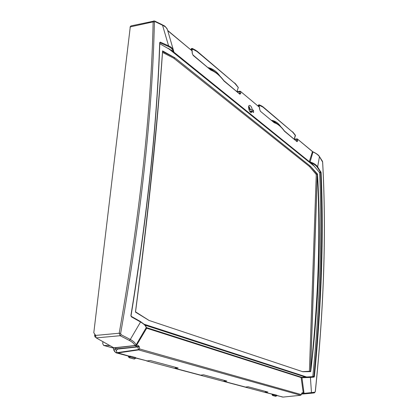 <?xml version="1.0" encoding="UTF-8"?>
<svg xmlns="http://www.w3.org/2000/svg" width="418" height="418" viewBox="0 0 418 418"><rect width="100%" height="100%" fill="white"/><g stroke="black" fill="none" stroke-linecap="round" stroke-linejoin="round"><path stroke-width="0.63" d="M191.919 50.735L192.452 49.078L191.778 48.859L191.345 50.254M192.301 48.535L192.473 49.089L192.223 48.493L191.773 48.451L191.778 48.859M191.104 49.12L191.387 48.749M192.452 49.078L191.946 50.75M236.928 91.49L238.291 87.534L235.47 83.71M191.998 50.797L192.546 49.078L192.008 48.431M216.456 72.978L210.959 68.954L210.604 69.461L211.628 70.041M217.6 73.908L210.959 68.954L208.592 67.951M219.905 76.05C216.9 71.713 213.149 68.933 208.639 67.716L208.174 67.606M192.546 49.078L196.967 51.471L234.879 83.428L238.291 87.534M259.301 104.902L259.061 106.914L259.484 105.414L258.899 105.231L258.543 106.475M259.5 105.42L259.238 104.876L258.878 104.834L258.899 105.231M258.225 105.393L258.523 105.111M294.235 139.105L295.322 135.103M259.113 106.956L259.568 105.42L259.343 104.834L258.935 104.824M278.257 124.512L273.806 121.277L273.482 121.716L275.169 122.693M279.025 125.113L273.806 121.277L271.94 120.583M280.739 126.659C278.445 123.216 275.53 121.121 271.998 120.379L271.622 120.316M259.568 105.42L263 107.139L292.725 132.192L295.427 135.563M310.506 166.312L317.173 174.311L317.492 174.066L310.506 166.312L174.87 57.799L162.586 50.892L162.592 51.195M317.492 174.066C321.327 235.182 319.065 301.038 310.71 371.633L310.381 371.304L302.81 371.733M317.173 174.311L316.254 174.478L309.498 166.516L173.747 58.212L162.518 52.402M302.548 371.644L309.398 371.268L316.254 174.478M309.398 371.268L310.381 371.304M162.586 50.892C157.178 126.043 148.134 213.112 135.458 312.105L135.521 311.885M144.388 324.316L306.723 377.02M314.268 166.207L168.25 48.352M310.71 371.633L302.831 371.738L149.08 320.46L135.458 312.105M174.87 57.799L173.747 58.212M310.475 166.296L309.498 166.516M144.492 324.415L306.603 377.026M154.279 21.031L130.902 25.932L130.27 26.883L93.799 332.775L95.335 334.954L96.213 337.906L113.858 347.823L117.186 348.764L117.5 349.317L117.056 349.396L116.403 350.472L115.337 349.579L113.68 349.647L113.686 348.821M117.056 349.396L117.045 348.727M115.791 348.382L115.337 349.579M128.342 356.063L130.442 356.167L135.563 357.531L135.557 358.351L130.202 356.941L130.442 356.167M128.65 356.998L128.42 356.831L128.807 356.533L130.202 356.941L129.172 357.714L134.298 359.062L135.557 358.351M272.719 394.315L264.62 392.298L276.758 395.167L276.695 395.789L273.544 394.958L273.712 394.352M271.987 394.252L272.693 395.532L272.102 394.89L272.499 394.649L273.544 394.958L272.693 395.532L275.749 396.337L276.695 395.789M248.6 107.651L249.274 109.662L250.215 109.589L248.689 106.433M250.027 111.742L252.253 111.413L253.585 112.505L253.548 110.53L252.221 109.438C251.605 106.846 250.685 105.498 249.457 105.393C247.414 105.665 249.441 113.153 251.437 112.562L252.253 111.413M248.997 109.725L249.274 109.662M265.315 392.345L267.933 392.068L248.167 386.77L245.476 387.068L224.064 381.373L226.822 381.049L203.509 374.8L200.677 375.15L175.246 368.383L178.157 368.007L150.245 360.525L147.261 360.938L135.709 357.865M312.774 151.901L313.077 152.016C316.139 153.338 318.297 154.953 319.545 156.854L322.618 162.032C326.421 230.919 323.981 307.408 315.287 391.494L314.989 392.173L311.467 392.58L310.407 377.438L314.106 377.099L314.404 376.425C321.63 302.543 323.861 234.582 321.102 172.545L317.643 166.855C316.196 164.739 313.678 163.093 310.078 161.918L309.31 161.604L312.408 151.776L312.774 151.901L312.57 151.603M284.381 130.918L297.026 141.665L297.642 140.892L297.569 139.372L296.613 139.267L296.843 138.823L297.386 138.985L294.277 139.105M259.656 107.787L259.588 109.192L260.409 111.261L274.234 122.74C277.662 123.785 281.084 126.623 284.491 131.257L284.339 130.886M223.891 80.664L239.895 94.233L240.726 93.475L240.695 91.808L239.598 91.673L239.869 91.208L237.084 91.62M192.317 51.534L192.139 53.002L193.142 55.411L210.902 70.161C215.369 71.828 219.732 75.449 224.001 81.029L223.855 80.632M167.649 30.409L173.136 49.219M173.465 50.416L173.956 52.177L173.606 51.921M140.453 321.536L144.931 324.864C145.804 325.711 146.216 326.662 146.169 327.722L135.928 345.137L134.748 345.571L137.705 346.731L138.635 349.913L139.68 348.978L139.314 346.778L138.598 345.733L137.705 346.731L117.186 348.764M304.414 393.343L304.111 393.908L310.814 393.291L311.467 392.58L304.414 393.343L302.224 392.685L301.138 394.535L139.68 348.978L138.395 349.573L116.925 352.682L116.403 350.472M300.96 395.073L301.138 394.535L300.594 395.292M304.262 393.343L304.132 393.908L301.456 394.075L304.058 393.913M259.588 109.192L259.364 107.17L240.507 91.39L239.869 91.208M274.234 122.74L260.409 111.261M294.685 139.481L296.613 139.267L296.686 140.788L297.642 140.892M296.31 140.829L296.686 140.788L296.681 141.138M312.225 151.4L297.386 138.985L312.664 151.661M192.139 53.002L192.296 53.311M210.902 70.161L192.964 54.972L192.296 53.305L191.977 50.782L167.728 30.681M192.954 54.962L193.142 55.411M237.513 91.981L239.598 91.673L239.629 93.345L240.726 93.475M239.221 93.402L239.629 93.345L239.598 93.71M131.116 316.306L131.362 316.813L140.552 322.001C144.367 324.243 146.216 326.218 146.112 327.921L146.18 327.639M300.788 377.135L301.467 377.705L300.96 377.182M300.882 377.151L146.431 327.691L146.676 328.214L301.122 377.558L303.28 392.988L302.595 393.709L303.902 393.902L301.462 394.059M301.226 377.235L301.895 377.297L301.968 377.741L310.407 377.438L310.046 377.015L301.895 377.297M301.467 377.705L301.968 377.741L304.043 393.328L303.693 393.887M131.346 316.436L140.438 321.526L140.552 322.001L130.311 339.473L121.105 334.708L120.64 333.465C141.258 215.056 152.507 111.245 154.388 22.023L154.963 21.595L162.56 25.258C165.314 26.553 166.923 27.98 167.393 29.542L173.413 50.186L173.522 51.571L173.413 50.186C172.927 48.509 171.312 47.056 168.574 45.828L160.277 42.124L159.942 42.74L168.24 46.44C171.26 47.824 172.88 49.46 173.089 51.351L173.318 51.691M309.31 161.625L173.956 52.203M310.031 162.21L312.998 151.812C316.598 153.563 318.751 155.156 319.467 156.598L317.643 166.855L317.283 167.221L320.517 172.054L320.872 171.694M252.221 109.438L250.497 109.819L248.82 106.026M250.215 109.589L250.497 109.819M249.76 111.366L253.548 110.53M94.808 334.207L94.62 335.779L95.09 337.002L95.628 337.305M130.249 27.034L93.82 332.613M115.373 352.301L117.427 353.001L138.598 349.918M113.68 348.821L114.004 347.891M135.657 358.022L147.261 360.938M154.623 21.041L153.74 20.926L153.134 21.882L154.388 22.023M130.27 26.883L153.134 21.882C151.196 111.078 139.889 214.857 119.214 333.224L120.144 335.717L121.105 334.708M175.246 368.383L174.447 368.331L176.668 367.605M116.925 352.682C116.465 353.529 115.384 352.515 113.68 349.647M138.598 345.733L136.639 345.169L146.676 328.214L146.253 328.13M310.328 162.45L313.322 165.115L319.645 172.66C322.33 234.629 320.063 302.507 312.831 376.299L312.648 376.634L302.904 377.229M159.791 43.733L173.089 51.351M300.547 395.292L283.127 397.084L276.768 395.527M245.774 387.037L245.476 387.068M224.064 381.373L223.301 381.315L225.406 380.673M201.011 375.108L200.677 375.15M319.645 172.66L320.632 172.482C323.375 234.514 321.128 302.465 313.892 376.341L312.831 376.299M160.277 42.124L159.702 42.579C157.058 122.255 147.46 213.253 130.902 315.569L130.891 315.684M130.902 315.569L131.362 316.813M159.686 42.955L159.702 42.579M314.106 377.099L313.746 376.675L310.046 377.015M312.648 376.634L314.404 376.425M321.102 172.545L320.517 172.054L319.504 172.237M154.963 21.595L154.639 21.046L162.236 24.709L162.56 25.258L168.574 45.828L168.24 46.44M167.393 29.542L167.393 29.547C164.582 24.845 163.553 25.78 162.257 24.725M135.745 346.172L136.639 345.169L134.909 345.743M135.887 344.996C135.615 343.209 133.755 341.365 130.311 339.473L129.355 340.466C132.663 342.196 134.455 343.894 134.748 345.555L113.858 347.823M138.395 349.573L138.635 349.913L300.662 395.271M301.127 394.89L300.61 395.292L283.19 397.079M139.314 346.778L117.448 349.103M135.902 345.064L134.878 345.681L114.088 347.917M319.467 156.598L322.388 161.191M314.989 392.173L314.373 392.878L310.882 393.286M302.224 392.685L301.739 393.364M95.278 335.461L119.214 333.224L120.64 333.465M102.927 341.678L102.713 343.622L103.648 345.44L113.863 348.22M109.934 345.618L103.648 345.44M244.807 387.031L264.578 392.288L266.585 391.708M147.643 360.886L146.499 360.901M190.76 49.758L191.198 48.922M210.076 69.184L210.604 69.461M196.162 50.923L195.87 50.322L192.374 48.472M196.967 51.471L195.87 50.322M234.879 83.428L196.815 50.97M235.548 84.117L234.733 82.963M257.974 106L258.355 105.263M273.069 121.523L273.482 121.716M262.373 106.726L262.06 106.162M263 107.139L262.076 106.167L259.364 104.845M292.725 132.192L262.844 106.679M293.258 132.752L293.175 132.381M317.278 174.269L310.496 371.336M310.564 371.383L317.346 174.228M317.382 174.196C320.575 235.083 318.312 300.824 310.605 371.419M135.542 311.849L149.106 320.47L135.536 311.891M162.581 51.513L174.896 57.83M313.688 165.538L169.269 48.906M145.234 325.225L305.527 377.099M301.514 377.261L146.185 327.493M128.932 356.115L128.807 356.533L128.76 356.12M135.563 357.531L135.322 358.299L134.298 359.062M272.588 394.326L272.499 394.649L272.437 394.326M276.758 395.167L276.596 395.762L275.749 396.337M129.084 356.105L117.15 352.667M282.479 397.043L276.8 395.402M284.491 131.257L297.026 141.665M224.001 81.029L239.895 94.233M301.702 393.458L302.595 393.709M96.213 337.906L120.144 335.717L129.355 340.466M95.09 337.002L95.471 336.986M95.257 335.748L94.62 335.779M140.438 321.526L131.247 316.332L131.059 315.653C147.601 213.389 157.194 122.432 159.828 42.782L159.822 42.725M310.893 162.79C313.902 163.919 316.034 165.397 317.283 167.221M113.874 348.189L103.92 345.482M238.307 87.419L236.98 91.542M190.655 49.674L191.528 48.519L192.223 48.493M295.421 135.657L294.267 139.131M257.854 105.906L258.648 104.887L259.238 104.876M292.579 131.764L295.327 135.108M162.612 51.09C157.424 126.424 148.395 213.379 135.526 311.953M312.418 164.138L171.333 50.087M129.172 357.714L128.42 356.831L128.342 356.073M273.931 122.239C277.526 123.414 281.021 126.32 284.407 130.954M260.221 110.848L259.693 109.385M210.604 69.628C215.218 71.415 219.654 75.104 223.912 80.69M240.507 91.39L259.364 107.17M301.242 377.24L300.903 377.156M322.654 162.132C326.463 231.002 324.023 307.465 315.339 391.525L314.367 392.878L304.111 393.908M130.343 26.522L130.029 27.295M128.399 356.089L116.57 352.949C115.054 352.222 114.088 351.11 113.67 349.61M167.811 30.556L191.977 50.782M244.765 387.021L223.337 381.326M199.929 375.103L174.484 368.342M322.654 162.116L322.33 160.961M301.138 394.864L301.744 393.328M146.54 360.912L174.426 368.326M199.982 375.118L223.29 381.31"/></g></svg>

